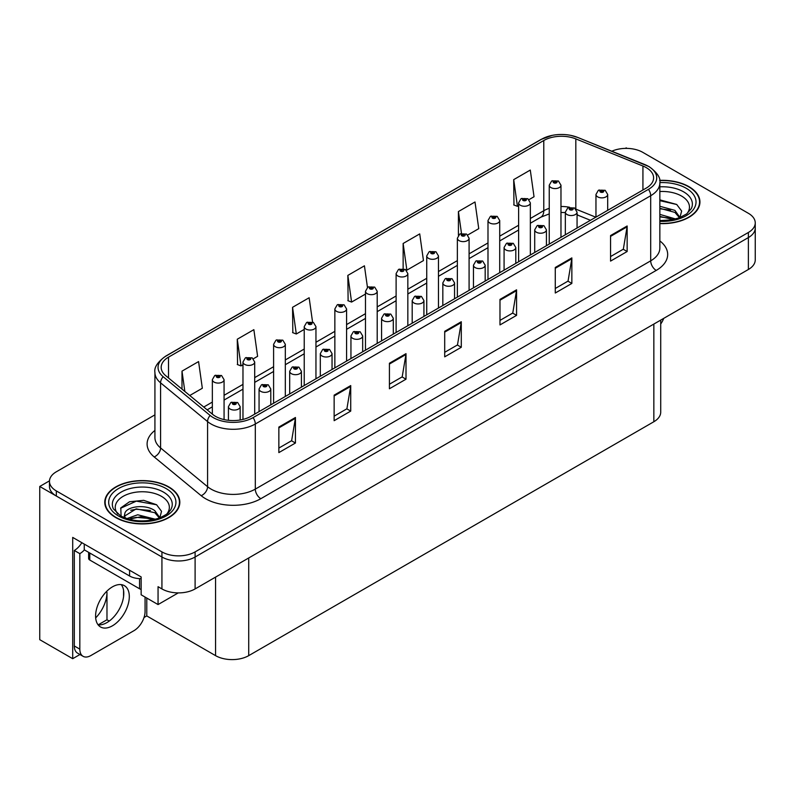 <?xml version="1.0" encoding="UTF-8"?>
<svg xmlns="http://www.w3.org/2000/svg" width="795" height="795" viewBox="0 0 795 795"><rect width="100%" height="100%" fill="white"/><g stroke="black" fill="none" stroke-linecap="round" stroke-linejoin="round"><path stroke-width="1.19" d="M79.947 654.514L72.703 658.697L72.703 537.41L141.142 576.922L141.142 594.799L158.056 604.568L158.056 586.69L161.932 588.926A23.453 13.545 0 0 0 195.103 588.926L748.383 269.485A23.453 13.545 0 0 0 755.25 259.915L755.25 227.996A23.453 13.545 0 0 1 748.383 237.576A23.453 13.545 0 0 0 755.25 227.996L755.25 222.888A23.453 13.545 0 0 0 748.383 213.308L642.787 152.352A23.453 13.545 0 0 0 611.832 151.219M178.279 592.891L158.056 604.568M627.086 148.397L626.202 147.88L625.317 148.397M154.926 414.871L56.336 471.783A23.453 13.545 0 0 0 49.469 481.363A23.453 13.545 0 0 0 56.336 490.932L161.932 551.899A23.453 13.545 0 0 0 195.103 551.899L195.103 557.007L748.383 237.576L195.103 557.007A23.453 13.545 0 0 1 161.932 557.007A23.453 13.545 0 0 0 195.103 557.007L195.103 588.926M72.703 658.697L39.75 639.677L39.75 486.47L161.932 557.007L56.336 496.04A23.453 13.545 0 0 1 49.469 486.47L49.469 481.363M49.479 480.846L39.75 486.47M660.715 320.107L660.715 412.168A23.453 13.545 180 0 1 653.848 421.738L248.726 655.636A23.453 13.545 180 0 1 215.554 655.636L146.777 615.926L146.777 598.049M123.563 596.667L123.563 590.377M146.777 615.926L144.014 617.526M98.192 624.83L106.977 619.762L109.243 621.074M95.668 617.894A25.023 14.449 120 0 0 106.977 592.305L106.192 591.858M106.977 619.762L106.977 592.305M659.85 223.594A37.524 21.664 0 0 0 699.938 201.98A37.524 21.664 0 0 0 688.947 186.666A37.524 21.664 0 0 0 659.641 180.376M168.838 486.947A37.524 21.664 0 0 0 127.945 482.247A37.524 21.664 0 0 0 104.771 502.271A37.524 21.664 0 0 0 115.762 517.585A37.524 21.664 0 0 0 156.665 522.285A37.524 21.664 0 0 0 179.829 502.271A37.524 21.664 0 0 0 168.838 486.947M105.169 504.259A37.524 21.664 0 0 0 105.039 504.815M646.275 167.636A25.023 14.449 180 0 1 653.599 177.851A25.023 14.449 180 0 1 646.275 188.067L250.882 416.341A25.023 14.449 180 0 1 212.692 414.414L165.698 375.667A25.023 14.449 180 0 1 161.176 367.379A25.023 14.449 180 0 1 168.5 357.164L543.78 140.506A25.023 14.449 180 0 1 575.819 138.886L642.926 166.016A25.023 14.449 180 0 1 646.275 167.636M648.481 166.364A28.143 16.248 0 0 0 644.725 164.535L577.607 137.406A28.143 16.248 0 0 0 570.85 135.398A28.143 16.248 0 0 0 552.088 135.398A28.143 16.248 0 0 0 541.564 139.234L166.294 355.892A28.143 16.248 0 0 0 163.144 376.701L210.128 415.447A28.143 16.248 0 0 0 253.088 417.623L648.481 189.339A28.143 16.248 0 0 0 648.481 166.364M278.856 427.064L278.856 452.603L295.442 443.024L295.442 417.494L278.856 427.064M278.856 448.072L291.626 440.698L295.372 418.339A6.251 3.607 -120 0 0 295.442 417.494M291.517 440.758L295.442 443.024M334.139 395.145L334.139 420.684L350.724 411.104L350.724 385.575L334.139 395.145M334.139 416.153L346.908 408.779L350.655 386.42A6.251 3.607 -120 0 0 350.724 385.575M346.799 408.839L350.724 411.104M389.421 363.236L389.421 388.765L406.007 379.195L406.007 353.656L389.421 363.236M389.421 384.233L402.191 376.86L405.937 354.5A6.251 3.607 -120 0 0 406.007 353.656M402.081 376.929L406.007 379.195M610.56 235.559L610.56 261.098L627.146 251.518L627.146 225.989L610.56 235.559M610.56 256.566L623.33 249.193L627.076 226.833A6.251 3.607 -120 0 0 627.146 225.989M623.22 249.252L627.146 251.518M555.278 267.478L555.278 293.017L571.853 283.437L571.853 257.898L555.278 267.478M555.278 288.486L568.047 281.102L571.794 258.753A6.251 3.607 -120 0 0 571.853 257.898M567.938 281.172L571.853 283.437M499.985 299.397L499.985 324.926L516.571 315.357L516.571 289.817L499.985 299.397M499.985 320.395L512.765 313.021L516.511 290.672A6.251 3.607 -120 0 0 516.571 289.817M512.656 313.091L516.571 315.357M444.703 331.316L444.703 356.846L461.289 347.276L461.289 321.736L444.703 331.316M444.703 352.314L457.483 344.941L461.219 322.591A6.251 3.607 -120 0 0 461.289 321.736M457.364 345.01L461.289 347.276M195.103 551.899L748.383 232.468A23.453 13.545 0 0 0 755.25 222.888M253.376 358.774L257.61 356.329L253.863 329.657L237.278 339.227L237.546 364.607M189.767 395.503L202.327 388.248L198.581 361.576L181.995 371.146L181.995 389.103M403.135 243.479L406.871 270.151L423.457 260.581L419.72 233.899L403.135 243.479L403.135 268.66M467.768 235.002L478.749 228.662L475.003 201.98L458.417 211.559L458.417 235.3M529.023 199.634L534.031 196.743L530.285 170.06L513.699 179.64L513.968 205.021M312.564 322.055L309.146 297.737L292.56 307.307L292.828 332.688M367.469 287.452L364.428 265.818L347.852 275.398L348.111 300.778M347.852 275.398L351.589 302.07L365.481 294.051M351.589 302.07L347.852 300.669M406.871 270.151L405.847 269.773M458.417 211.559L461.488 233.412M513.699 179.64L517.446 206.322L518.618 205.647M517.446 206.322L513.699 204.921M292.56 307.307L296.306 333.989L304.227 329.418M296.306 333.989L292.56 332.588M237.278 339.227L241.024 365.909L242.972 364.786M241.024 365.909L237.278 364.507M181.995 371.146L184.847 391.448M179.571 504.815A37.524 21.664 0 0 0 179.441 504.259M699.68 204.534A37.524 21.664 0 0 0 699.55 203.967M224.071 419.581L224.071 379.692A5.863 3.389 180 0 1 220.454 382.822A5.863 3.389 180 0 1 214.064 382.087A5.863 3.389 180 0 1 212.345 379.692L214.68 375.628A3.905 2.355 57.8 0 1 216.767 375.747A1.958 1.133 0 0 0 216.826 377.307A1.958 1.133 0 0 0 219.589 377.307A1.958 1.133 0 0 0 219.589 375.707A1.958 1.133 0 0 0 216.886 375.677L218.993 376.502L217.651 376.82L216.767 375.747M217.681 376.84L217.681 376.174M216.886 375.677A3.905 2.156 -117.9 0 0 215.057 375.409A3.905 2.156 -117.9 0 0 214.889 375.518M217.651 376.82L217.631 376.204M240.16 419.998L240.16 406.662A5.863 3.389 180 0 1 236.542 409.793A5.863 3.389 180 0 1 230.153 409.057A5.863 3.389 180 0 1 228.433 406.662L230.769 402.598A3.905 2.355 57.8 0 1 232.856 402.717A1.958 1.133 0 0 0 232.915 404.277A1.958 1.133 0 0 0 235.678 404.277A1.958 1.133 0 0 0 235.678 402.677A1.958 1.133 0 0 0 232.975 402.648L235.072 403.472L233.74 403.79L232.856 402.717M233.77 403.81L233.77 403.144M232.975 402.648A3.905 2.156 -117.9 0 0 231.146 402.379A3.905 2.156 -117.9 0 0 230.977 402.489M233.72 403.781L233.72 403.174M254.698 414.135L254.698 362.013A5.863 3.389 180 0 1 251.081 365.144A5.863 3.389 180 0 1 244.691 364.408A5.863 3.389 180 0 1 242.972 362.013L245.307 357.949A3.905 2.355 57.8 0 1 247.394 358.058A1.958 1.133 0 0 0 247.454 359.618A1.958 1.133 0 0 0 250.216 359.618A1.958 1.133 0 0 0 250.216 358.028A1.958 1.133 0 0 0 247.513 357.989L249.62 358.823L248.279 359.141L248.308 358.485M247.513 357.989A3.905 2.156 -117.9 0 0 245.685 357.73A3.905 2.156 -117.9 0 0 245.516 357.839M248.259 359.131L247.394 358.058M248.279 359.141L248.259 358.515M285.326 396.457L285.326 344.334A5.863 3.389 180 0 1 281.708 347.455A5.863 3.389 180 0 1 275.318 346.729A5.863 3.389 180 0 1 273.599 344.334L275.935 340.26A3.905 2.355 57.8 0 1 278.021 340.379A1.958 1.133 0 0 0 278.081 341.939A1.958 1.133 0 0 0 280.844 341.939A1.958 1.133 0 0 0 280.844 340.34A1.958 1.133 0 0 0 278.141 340.31L280.247 341.144L278.906 341.462L278.021 340.379M278.936 341.472L278.936 340.807M278.141 340.31A3.905 2.156 -117.9 0 0 276.312 340.041A3.905 2.156 -117.9 0 0 276.143 340.151M278.906 341.462L278.886 340.836M315.953 378.768L315.953 326.646A5.863 3.389 180 0 1 312.336 329.776A5.863 3.389 180 0 1 305.946 329.041A5.863 3.389 180 0 1 304.227 326.646L306.562 322.581A3.905 2.355 57.8 0 1 308.649 322.691A1.958 1.133 0 0 0 308.708 324.251A1.958 1.133 0 0 0 311.471 324.251A1.958 1.133 0 0 0 311.471 322.661A1.958 1.133 0 0 0 308.768 322.621L310.875 323.456L309.533 323.774L308.649 322.691M309.563 323.794L309.563 323.128M308.768 322.621A3.905 2.156 -117.9 0 0 306.94 322.363A3.905 2.156 -117.9 0 0 306.771 322.472M309.513 323.764L309.513 323.148M270.787 404.854L270.787 388.984A5.863 3.389 180 0 1 267.17 392.114A5.863 3.389 180 0 1 260.78 391.378A5.863 3.389 180 0 1 259.061 388.984L261.396 384.919A3.905 2.355 57.8 0 1 263.483 385.028A1.958 1.133 0 0 0 263.543 386.589A1.958 1.133 0 0 0 266.305 386.589A1.958 1.133 0 0 0 266.305 384.999A1.958 1.133 0 0 0 263.602 384.959L265.699 385.794L264.367 386.112L264.397 385.456M263.602 384.959A3.905 2.156 -117.9 0 0 261.774 384.701A3.905 2.156 -117.9 0 0 261.605 384.81M264.347 386.102L263.483 385.028M264.367 386.112L264.347 385.486M301.414 387.165L301.414 371.305A5.863 3.389 180 0 1 297.797 374.425A5.863 3.389 180 0 1 291.407 373.7A5.863 3.389 180 0 1 289.688 371.305L292.023 367.23A3.905 2.355 57.8 0 1 294.11 367.35A1.958 1.133 0 0 0 294.17 368.91A1.958 1.133 0 0 0 296.933 368.91A1.958 1.133 0 0 0 296.933 367.31A1.958 1.133 0 0 0 294.229 367.28L296.326 368.115L294.995 368.433L294.11 367.35M295.024 368.443L295.024 367.777M294.229 367.28A3.905 2.156 -117.9 0 0 292.401 367.012A3.905 2.156 -117.9 0 0 292.232 367.121M294.995 368.433L294.975 367.807M332.042 369.486L332.042 353.616A5.863 3.389 180 0 1 328.424 356.746A5.863 3.389 180 0 1 322.035 356.011A5.863 3.389 180 0 1 320.315 353.616L322.651 349.552A3.905 2.355 57.8 0 1 324.738 349.661A1.958 1.133 0 0 0 324.797 351.221A1.958 1.133 0 0 0 327.56 351.221A1.958 1.133 0 0 0 327.56 349.631A1.958 1.133 0 0 0 324.857 349.591L326.954 350.426L325.622 350.744L324.738 349.661M325.652 350.764L325.652 350.098M324.857 349.591A3.905 2.156 -117.9 0 0 323.028 349.333A3.905 2.156 -117.9 0 0 322.859 349.442M325.622 350.744L325.602 350.118M362.669 351.797L362.669 335.937A5.863 3.389 180 0 1 359.052 339.067A5.863 3.389 180 0 1 352.662 338.332A5.863 3.389 180 0 1 350.943 335.937L353.278 331.863A3.905 2.355 57.8 0 1 355.365 331.982A1.958 1.133 0 0 0 355.425 333.542A1.958 1.133 0 0 0 358.187 333.542A1.958 1.133 0 0 0 358.187 331.952A1.958 1.133 0 0 0 355.484 331.913L357.581 332.747L356.249 333.065L356.279 332.409M355.484 331.913A3.905 2.156 -117.9 0 0 353.656 331.654A3.905 2.156 -117.9 0 0 353.487 331.763M356.23 333.045L355.365 331.982M356.249 333.065L356.23 332.439M663.726 318.358A15.642 9.023 -60 0 1 660.715 324.032M112.453 625.794A23.85 13.763 120 0 0 128.025 604.776A23.85 13.763 120 0 0 124.368 585.667A23.85 13.763 120 0 0 112.453 586.849A23.85 13.763 120 0 0 96.871 607.867A23.85 13.763 120 0 0 100.528 626.967A23.85 13.763 120 0 0 112.453 625.794M121.287 584.633A23.85 13.763 -60 0 1 121.635 604.13A23.85 13.763 -60 0 1 106.918 622.594A23.85 13.763 -60 0 1 98.083 624.81M145.068 597.065L145.068 611.494A15.642 9.023 -60 0 1 134.007 630.644L90.888 655.537A15.642 9.023 -60 0 1 83.068 656.312A15.642 9.023 -60 0 1 79.828 649.157L79.828 553.658L74.303 550.468A15.642 9.023 120 0 0 81.835 542.687M84.379 549.902A15.642 9.023 -60 0 1 79.828 553.658M83.068 656.312L77.542 653.122A15.642 9.023 -60 0 1 74.303 645.967L74.303 550.468M129.585 570.254L129.585 575.997A15.642 9.023 0 0 0 141.142 578.641M84.25 544.078L84.25 549.822L129.585 575.997M659.85 191.535A27.06 15.622 180 0 1 681.544 196.047A27.06 15.622 180 0 1 686.88 213.756M679.735 218.168L681.653 211.033L676.694 204.454L659.85 199.853M659.671 180.604A37.136 21.445 180 0 1 688.669 186.825A37.136 21.445 180 0 1 699.55 201.98A37.136 21.445 180 0 1 659.85 223.375M659.85 214.392L675.621 218.983M659.85 216.419L673.315 219.549M659.85 206.283L674.915 210.377L680.013 217.542M659.85 208.31L674.915 212.404L679.516 217.731M659.85 200.668L676.784 204.514M659.85 208.767L670.543 210.168M659.85 216.876L670.553 218.277M117.829 514.037A27.06 15.622 180 0 1 126.733 494.599A27.06 15.622 180 0 1 161.435 496.328A27.06 15.622 180 0 1 166.771 514.037M159.626 518.449L161.534 511.324L156.575 504.736L143.666 500.333L129.545 501.754L120.8 507.896L121.079 515.756M168.56 487.106A37.136 21.445 180 0 1 179.441 502.271A37.136 21.445 180 0 1 156.516 522.077A37.136 21.445 180 0 1 116.04 517.426A37.136 21.445 180 0 1 105.169 502.271A37.136 21.445 180 0 1 128.094 482.456A37.136 21.445 180 0 1 168.56 487.106M126.872 518.608L137.724 514.772L155.512 519.274M128.909 519.224L141.093 516.72L153.196 519.831M123.98 517.525L124.815 513.54A17.679 10.206 0 0 0 124.626 515.031A17.679 10.206 0 0 0 125.451 518.111M124.815 513.54C126.097 506.495 145.425 503.702 154.796 510.658L159.894 517.823M124.706 516.015L136.203 508.86L154.796 512.686L159.407 518.012M88.633 552.356L88.633 558.438A3.905 2.256 0 0 0 89.785 560.038L139.542 588.767A3.905 2.256 0 0 0 141.142 589.324M120.602 508.263L136.333 501.138L156.665 504.795M130.698 510.271L136.333 509.247L150.434 510.45M130.718 518.37L136.333 517.346L150.444 518.569M346.58 361.089L346.58 308.967A5.863 3.389 180 0 1 342.963 312.097A5.863 3.389 180 0 1 336.573 311.362A5.863 3.389 180 0 1 334.854 308.967L337.189 304.892A3.905 2.355 57.8 0 1 339.276 305.012A1.958 1.133 0 0 0 339.336 306.572A1.958 1.133 0 0 0 342.098 306.572A1.958 1.133 0 0 0 342.098 304.972A1.958 1.133 0 0 0 339.395 304.942L341.502 305.777L340.161 306.095L339.276 305.012M340.19 306.105L340.19 305.439M339.395 304.942A3.905 2.156 -117.9 0 0 337.567 304.684A3.905 2.156 -117.9 0 0 337.398 304.793M340.161 306.095L340.141 305.469M377.208 343.41L377.208 291.288A5.863 3.389 180 0 1 373.59 294.408A5.863 3.389 180 0 1 367.201 293.673A5.863 3.389 180 0 1 365.481 291.288L367.817 287.214A3.905 2.355 57.8 0 1 369.904 287.333A1.958 1.133 0 0 0 369.963 288.893A1.958 1.133 0 0 0 372.726 288.893A1.958 1.133 0 0 0 372.726 287.293A1.958 1.133 0 0 0 370.023 287.263L372.13 288.088L370.788 288.416L369.904 287.333M370.818 288.426L370.818 287.76M370.023 287.263A3.905 2.156 -117.9 0 0 368.194 286.995A3.905 2.156 -117.9 0 0 368.025 287.104M370.768 288.396L370.768 287.79M407.835 325.721L407.835 273.599A5.863 3.389 180 0 1 404.218 276.73A5.863 3.389 180 0 1 397.828 275.994A5.863 3.389 180 0 1 396.109 273.599L398.444 269.535A3.905 2.355 57.8 0 1 400.531 269.644A1.958 1.133 0 0 0 400.591 271.204A1.958 1.133 0 0 0 403.353 271.204A1.958 1.133 0 0 0 403.353 269.614A1.958 1.133 0 0 0 400.65 269.575L402.528 270.091L401.415 270.727L401.445 270.081M400.65 269.575A3.905 2.156 -117.9 0 0 398.822 269.316A3.905 2.156 -117.9 0 0 398.653 269.425M401.396 270.717L400.531 269.644M401.415 270.727L401.396 270.101M393.296 334.119L393.296 318.258A5.863 3.389 180 0 1 389.679 321.379A5.863 3.389 180 0 1 383.289 320.653A5.863 3.389 180 0 1 381.57 318.258L383.906 314.184A3.905 2.355 57.8 0 1 385.992 314.303A1.958 1.133 0 0 0 386.052 315.863A1.958 1.133 0 0 0 388.815 315.863A1.958 1.133 0 0 0 388.815 314.264A1.958 1.133 0 0 0 386.112 314.234L388.208 315.059L386.877 315.386L385.992 314.303M386.907 315.396L386.907 314.731M386.112 314.234A3.905 2.156 -117.9 0 0 384.283 313.965A3.905 2.156 -117.9 0 0 384.114 314.075M386.877 315.386L386.857 314.76M423.924 316.44L423.924 300.57A5.863 3.389 180 0 1 420.307 303.7A5.863 3.389 180 0 1 413.917 302.965A5.863 3.389 180 0 1 412.198 300.57L414.533 296.505A3.905 2.355 57.8 0 1 416.62 296.615A1.958 1.133 0 0 0 416.679 298.175A1.958 1.133 0 0 0 419.442 298.175A1.958 1.133 0 0 0 419.442 296.585A1.958 1.133 0 0 0 416.739 296.545L418.836 297.38L417.504 297.698L416.62 296.615M417.534 297.718L417.534 297.052M416.739 296.545A3.905 2.156 -117.9 0 0 414.911 296.287A3.905 2.156 -117.9 0 0 414.742 296.396M417.484 297.688L417.484 297.072M454.551 298.751L454.551 282.891A5.863 3.389 180 0 1 450.934 286.021A5.863 3.389 180 0 1 444.544 285.286A5.863 3.389 180 0 1 442.825 282.891L445.16 278.816A3.905 2.355 57.8 0 1 447.247 278.936A1.958 1.133 0 0 0 447.307 280.496A1.958 1.133 0 0 0 450.069 280.496A1.958 1.133 0 0 0 450.069 278.896A1.958 1.133 0 0 0 447.366 278.866L449.463 279.701L448.132 280.019L447.247 278.936M448.161 280.029L448.161 279.363M447.366 278.866A3.905 2.156 -117.9 0 0 445.538 278.598A3.905 2.156 -117.9 0 0 445.369 278.717M448.112 279.999L448.112 279.393M438.462 308.043L438.462 255.92A5.863 3.389 180 0 1 434.845 259.051A5.863 3.389 180 0 1 428.455 258.315A5.863 3.389 180 0 1 426.736 255.92L429.071 251.846A3.905 2.355 57.8 0 1 431.158 251.965A1.958 1.133 0 0 0 431.218 253.526A1.958 1.133 0 0 0 433.981 253.526A1.958 1.133 0 0 0 433.981 251.926A1.958 1.133 0 0 0 431.278 251.896L433.384 252.731L432.043 253.048L431.158 251.965M432.073 253.058L432.073 252.393M431.278 251.896A3.905 2.156 -117.9 0 0 429.449 251.627A3.905 2.156 -117.9 0 0 429.28 251.747M432.023 253.029L432.023 252.422M469.09 290.364L469.09 238.232A5.863 3.389 180 0 1 465.472 241.362A5.863 3.389 180 0 1 459.083 240.627A5.863 3.389 180 0 1 457.364 238.232L459.699 234.167A3.905 2.355 57.8 0 1 461.786 234.286A1.958 1.133 0 0 0 461.845 235.847A1.958 1.133 0 0 0 464.608 235.847A1.958 1.133 0 0 0 464.608 234.247A1.958 1.133 0 0 0 461.905 234.217L463.783 234.724L462.67 235.36L462.7 234.714M461.905 234.217A3.905 2.156 -117.9 0 0 460.076 233.949A3.905 2.156 -117.9 0 0 459.908 234.058M462.65 235.35L461.786 234.286M462.67 235.36L462.65 234.744M499.717 272.675L499.717 220.553A5.863 3.389 180 0 1 496.1 223.683A5.863 3.389 180 0 1 489.71 222.948A5.863 3.389 180 0 1 487.991 220.553L490.326 216.488A3.905 2.355 57.8 0 1 492.413 216.598A1.958 1.133 0 0 0 492.473 218.158A1.958 1.133 0 0 0 495.235 218.158A1.958 1.133 0 0 0 495.235 216.568A1.958 1.133 0 0 0 492.532 216.528L494.639 217.363L493.298 217.681L492.413 216.598M493.327 217.691L493.327 217.025M492.532 216.528A3.905 2.156 -117.9 0 0 490.704 216.27A3.905 2.156 -117.9 0 0 490.535 216.379M493.298 217.681L493.278 217.055M530.344 254.996L530.344 202.874A5.863 3.389 180 0 1 526.727 205.994A5.863 3.389 180 0 1 520.337 205.269A5.863 3.389 180 0 1 518.618 202.874L520.954 198.8A3.905 2.355 57.8 0 1 523.04 198.919A1.958 1.133 0 0 0 523.1 200.479A1.958 1.133 0 0 0 525.863 200.479A1.958 1.133 0 0 0 525.863 198.879A1.958 1.133 0 0 0 523.16 198.849L525.266 199.684L523.925 200.002L523.04 198.919M523.955 200.012L523.955 199.346M523.16 198.849A3.905 2.156 -117.9 0 0 521.331 198.581A3.905 2.156 -117.9 0 0 521.162 198.69M523.925 200.002L523.905 199.376M560.972 237.308L560.972 185.185A5.863 3.389 180 0 1 557.355 188.316A5.863 3.389 180 0 1 550.965 187.58A5.863 3.389 180 0 1 549.246 185.185L551.581 181.121A3.905 2.355 57.8 0 1 553.668 181.23A1.958 1.133 0 0 0 553.727 182.79A1.958 1.133 0 0 0 556.49 182.79A1.958 1.133 0 0 0 556.49 181.2A1.958 1.133 0 0 0 553.787 181.161L555.894 181.995L554.552 182.313L553.668 181.23M554.582 182.333L554.582 181.667M553.787 181.161A3.905 2.156 -117.9 0 0 551.959 180.902A3.905 2.156 -117.9 0 0 551.79 181.012M554.532 182.303L554.532 181.687M485.179 281.072L485.179 265.212A5.863 3.389 180 0 1 481.561 268.332A5.863 3.389 180 0 1 475.172 267.597A5.863 3.389 180 0 1 473.452 265.212L475.788 261.138A3.905 2.355 57.8 0 1 477.875 261.257A1.958 1.133 0 0 0 477.934 262.817A1.958 1.133 0 0 0 480.697 262.817A1.958 1.133 0 0 0 480.697 261.217A1.958 1.133 0 0 0 477.994 261.187L480.091 262.012L478.759 262.33L477.875 261.257M478.789 262.35L478.789 261.684M477.994 261.187A3.905 2.156 -117.9 0 0 476.165 260.919A3.905 2.156 -117.9 0 0 475.996 261.028M478.739 262.32L478.739 261.714M515.806 263.393L515.806 247.523A5.863 3.389 180 0 1 512.189 250.654A5.863 3.389 180 0 1 505.799 249.918A5.863 3.389 180 0 1 504.08 247.523L506.415 243.459A3.905 2.355 57.8 0 1 508.502 243.568A1.958 1.133 0 0 0 508.562 245.128A1.958 1.133 0 0 0 511.324 245.128A1.958 1.133 0 0 0 511.324 243.538A1.958 1.133 0 0 0 508.621 243.499L510.718 244.333L509.386 244.651L509.416 243.995M508.621 243.499A3.905 2.156 -117.9 0 0 506.793 243.24A3.905 2.156 -117.9 0 0 506.624 243.35M509.366 244.641L508.502 243.568M509.386 244.651L509.366 244.025M546.433 245.705L546.433 229.844A5.863 3.389 180 0 1 542.816 232.965A5.863 3.389 180 0 1 536.426 232.239A5.863 3.389 180 0 1 534.707 229.844L537.042 225.77A3.905 2.355 57.8 0 1 539.129 225.889A1.958 1.133 0 0 0 539.189 227.45A1.958 1.133 0 0 0 541.952 227.45A1.958 1.133 0 0 0 541.952 225.85A1.958 1.133 0 0 0 539.249 225.82L541.345 226.655L540.014 226.972L539.129 225.889M540.044 226.982L540.044 226.317M539.249 225.82A3.905 2.156 -117.9 0 0 537.42 225.551A3.905 2.156 -117.9 0 0 537.251 225.661M540.014 226.972L539.994 226.346M577.061 228.026L577.061 212.156A5.863 3.389 180 0 1 573.443 215.286A5.863 3.389 180 0 1 567.054 214.551A5.863 3.389 180 0 1 565.334 212.156L567.67 208.091A3.905 2.355 57.8 0 1 569.757 208.201A1.958 1.133 0 0 0 569.816 209.761A1.958 1.133 0 0 0 572.579 209.761A1.958 1.133 0 0 0 572.579 208.171A1.958 1.133 0 0 0 569.876 208.131L571.744 208.648L570.641 209.284L570.671 208.638M569.876 208.131A3.905 2.156 -117.9 0 0 568.047 207.873A3.905 2.156 -117.9 0 0 567.878 207.982M570.621 209.274L569.757 208.201M570.641 209.284L570.621 208.668M607.688 210.337L607.688 194.477A5.863 3.389 180 0 1 604.071 197.607A5.863 3.389 180 0 1 597.671 196.872A5.863 3.389 180 0 1 595.962 194.477L598.297 190.403A3.905 2.355 57.8 0 1 600.384 190.522A1.958 1.133 0 0 0 600.444 192.082A1.958 1.133 0 0 0 603.206 192.082A1.958 1.133 0 0 0 603.206 190.492A1.958 1.133 0 0 0 600.503 190.452L602.6 191.287L601.268 191.605L600.384 190.522M601.298 191.615L601.298 190.949M600.503 190.452A3.905 2.156 -117.9 0 0 598.675 190.194A3.905 2.156 -117.9 0 0 598.506 190.303M601.268 191.605L601.249 190.979M748.383 269.485L748.383 232.468M161.932 588.926L161.932 551.899M248.726 655.636L248.726 557.961M653.848 421.738L653.848 324.072M215.554 655.636L215.554 577.11M659.85 240.915A39.094 22.568 180 0 1 656.223 270.419L260.83 498.694A7.821 4.512 60 0 1 255.304 489.114L650.698 260.84A31.273 18.056 0 0 0 659.85 248.07L659.85 182.959A31.273 18.056 180 0 1 650.698 195.729A7.821 4.512 -120 0 0 648.481 189.339M260.83 498.694A39.094 22.568 180 0 1 205.547 498.694A39.094 22.568 180 0 1 201.165 495.683L154.17 456.926A39.094 22.568 180 0 1 154.926 430.443M211.073 489.114A31.273 18.056 0 0 0 255.304 489.114L255.304 424.003A31.273 18.056 180 0 1 207.575 421.589L160.58 382.842A31.273 18.056 180 0 1 154.926 372.487L154.926 437.598A31.273 18.056 0 0 0 160.58 447.953L207.575 486.709A31.273 18.056 0 0 0 211.073 489.114M552.088 135.398L540.968 139.483A7.821 4.512 60 0 1 541.564 139.234M166.294 355.892A7.821 4.512 -120 0 0 165.698 356.14C157.549 362.043 153.952 367.489 154.926 372.487M163.144 376.701A7.821 5.227 129.5 0 0 160.58 382.842L160.58 447.953A7.821 5.227 -50.5 0 1 154.17 456.926M210.128 415.447A7.821 5.227 129.5 0 0 207.575 421.589L207.575 486.709A7.821 5.227 -50.5 0 1 201.165 495.683M253.088 417.623A7.821 4.512 60 0 1 255.304 424.003L650.698 195.729L650.698 260.84A7.821 4.512 60 0 0 656.223 270.419M56.336 490.932L56.336 496.04M168.5 357.164L168.5 377.973M642.926 166.016L642.926 189.995M575.819 138.886L575.819 209.006M595.813 217.194L575.958 209.165M569.647 207.286A25.023 14.449 0 0 0 560.972 206.501M549.246 208.34A25.023 14.449 0 0 0 543.78 210.725L530.344 218.486M543.78 140.506L543.78 210.725A14.072 8.129 60 0 1 540.858 217.174L530.344 223.246M518.618 225.253L499.717 236.165M487.991 242.932L469.09 253.844M457.364 260.621L438.462 271.532M426.736 278.3L407.835 289.211M396.109 295.978L377.208 306.89M365.481 313.667L346.58 324.579M334.854 331.346L315.953 342.257M304.227 349.035L285.326 359.946M273.599 366.714L254.698 377.625M242.972 384.392L224.071 395.304M212.345 402.081L203.749 407.04M590.456 220.285L578.611 215.505A14.072 6.589 -68 0 1 577.061 214.213M444.703 332.121L461.219 322.591M499.985 300.202L516.511 290.672M555.278 268.283L571.794 258.753M610.56 236.373L627.076 226.833M389.421 364.04L405.937 354.5M334.139 395.96L350.655 386.42M278.856 427.879L295.372 418.339M79.828 649.157L74.303 645.967M659.85 186.825A29.952 17.291 180 0 1 683.601 191.833A29.952 17.291 180 0 1 691.312 208.618L686.642 213.935L679.516 217.731L671.636 219.877L659.85 220.613M659.85 182.631A33.619 19.408 180 0 1 686.184 188.256A33.619 19.408 180 0 1 692.962 210.089A33.619 19.408 180 0 1 659.85 221.338M113.407 508.909A29.952 17.291 180 0 1 127.26 489.382A29.952 17.291 180 0 1 163.482 492.115A29.952 17.291 180 0 1 171.193 508.909L170.408 510.291C167.844 512.507 171.074 512.427 159.398 518.012C145.306 522.504 132.338 521.759 120.482 515.796L113.407 508.909M166.076 488.537A33.619 19.408 180 0 1 166.076 515.995A33.619 19.408 180 0 1 118.535 515.995A33.619 19.408 180 0 1 118.535 488.537A33.619 19.408 180 0 1 166.076 488.537M139.542 588.767L139.542 578.621M89.785 560.038L89.785 553.022M659.85 182.959C660.913 178.09 657.316 172.644 649.078 166.612L577.846 137.485L570.85 135.398M540.968 139.483L165.698 356.14M578.611 215.505L577.061 214.918M565.334 212.583L560.972 212.444M549.246 213.905L540.858 217.174M518.618 230.013L499.717 240.925M487.991 247.692L469.09 258.604M457.364 265.381L438.462 276.292M426.736 283.06L407.835 293.971M396.109 300.739L377.208 311.65M365.481 318.427L346.58 329.339M334.854 336.106L315.953 347.017M304.227 353.785L285.326 364.706M273.599 371.474L254.698 382.385M242.972 389.153L224.071 400.064M212.345 406.841L207.147 409.842M224.071 379.692L221.547 375.508L215.057 375.409M212.345 414.125L212.345 379.692M240.16 406.662L237.635 402.489L231.146 402.379M228.433 420.307L228.433 406.662M254.698 362.013L252.174 357.829L245.685 357.73M242.972 419.422L242.972 362.013M285.326 344.334L282.801 340.151L276.312 340.041M273.599 403.224L273.599 344.334M315.953 326.646L313.429 322.462L306.94 322.363M304.227 385.545L304.227 326.646M270.787 388.984L268.263 384.8L261.774 384.701M259.061 411.621L259.061 388.984M301.414 371.305L298.89 367.121L292.401 367.012M289.688 393.942L289.688 371.305M332.042 353.616L329.518 349.432L323.028 349.333M320.315 376.254L320.315 353.616M362.669 335.937L360.145 331.753L353.656 331.654M350.943 358.575L350.943 335.937M699.55 201.98L699.55 205.1M179.441 502.271L179.441 505.382M105.169 502.271L105.169 505.382M346.58 308.967L344.056 304.783L337.567 304.684M334.854 367.856L334.854 308.967M377.208 291.288L374.684 287.104L368.194 286.995M365.481 350.178L365.481 291.288M407.835 273.599L405.311 269.416L398.822 269.316M396.109 332.499L396.109 273.599M393.296 318.258L390.772 314.075L384.283 313.965M381.57 340.886L381.57 318.258M423.924 300.57L421.4 296.386L414.911 296.287M412.198 323.207L412.198 300.57M454.551 282.891L452.027 278.707L445.538 278.598M442.825 305.528L442.825 282.891M438.462 255.92L435.938 251.737L429.449 251.627M426.736 314.81L426.736 255.92M469.09 238.232L466.566 234.058L460.076 233.949M457.364 297.131L457.364 238.232M499.717 220.553L497.193 216.369L490.704 216.27M487.991 279.452L487.991 220.553M530.344 202.874L527.82 198.69L521.331 198.581M518.618 261.764L518.618 202.874M560.972 185.185L558.448 181.002L551.959 180.902M549.246 244.085L549.246 185.185M485.179 265.212L482.654 261.028L476.165 260.919M473.452 287.84L473.452 265.212M515.806 247.523L513.282 243.34L506.793 243.24M504.08 270.161L504.08 247.523M546.433 229.844L543.909 225.661L537.42 225.551M534.707 252.482L534.707 229.844M577.061 212.156L574.537 207.972L568.047 207.873M565.334 234.793L565.334 212.156M607.688 194.477L605.164 190.293L598.675 190.194M595.962 217.114L595.962 194.477"/></g></svg>
